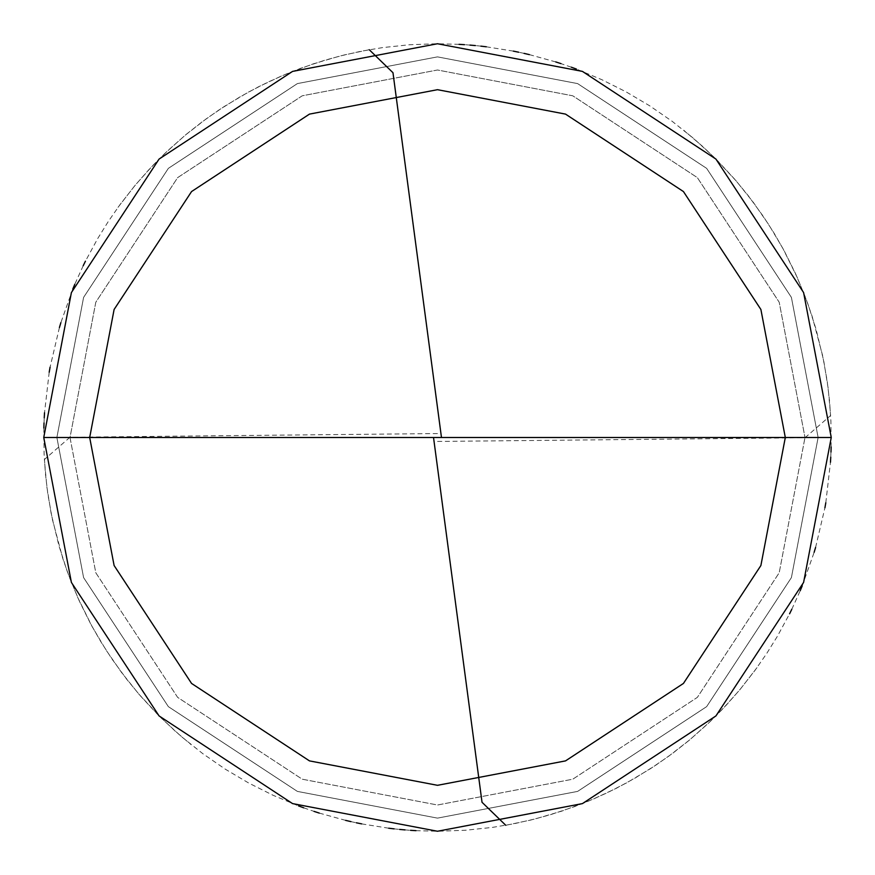 <?xml version="1.0" encoding="UTF-8"?>
<svg xmlns="http://www.w3.org/2000/svg" width="875" height="875" viewBox="0 0 875 875"><rect width="100%" height="100%" fill="white"/><g stroke="black" fill="none" stroke-linecap="round" stroke-linejoin="round"><path stroke-width="0.66" stroke-dasharray="4.38 3.28" d="M437.5 437.5L831.25 437.5L803.6 582.433L715.925 715.925L582.433 803.6L437.5 831.25L292.567 803.6L159.075 715.925L71.4 582.433L43.75 437.5L805 437.5L779.198 302.225L697.364 177.636L572.775 95.802L437.5 70L302.225 95.802L177.636 177.636L95.802 302.225L70 437.5L831.25 437.5L803.6 292.567L715.925 159.075L582.433 71.4L437.5 43.75L292.567 71.4L159.075 159.075L71.4 292.567L43.75 437.5L70 437.5L95.802 302.225L177.636 177.636L302.225 95.802L437.5 70L572.775 95.802L697.364 177.636L779.198 302.225L805 437.5L831.25 437.5L803.6 292.567L715.925 159.075L582.433 71.4L437.5 43.75L292.567 71.4L159.075 159.075L71.4 292.567L43.75 437.5L71.4 292.567L159.075 159.075L292.567 71.4L437.5 43.75L582.433 71.4L715.925 159.075L803.6 292.567L831.25 437.5L803.6 292.567L715.925 159.075L582.433 71.4L437.5 43.75L292.567 71.4L159.075 159.075L71.4 292.567L43.75 437.5L805 437.5L779.198 572.775L697.364 697.364L572.775 779.198L437.5 805L302.225 779.198L177.636 697.364L95.802 572.775L70 437.5L831.25 437.5L803.6 582.433L715.925 715.925L582.433 803.6L437.5 831.25L292.567 803.6L159.075 715.925L71.4 582.433L43.75 437.5L70 437.5L95.802 572.775L177.636 697.364L302.225 779.198L437.5 805L572.775 779.198L697.364 697.364L779.198 572.775L805 437.5L831.25 437.5L803.6 582.433L715.925 715.925L582.433 803.6L437.5 831.25L292.567 803.6L159.075 715.925L71.4 582.433L43.75 437.5L71.4 582.433L159.075 715.925L292.567 803.6L437.5 831.25L582.433 803.6L715.925 715.925L803.6 582.433L831.25 437.5L803.6 292.567L715.925 159.075L582.433 71.4L437.5 43.75L292.567 71.4L159.075 159.075L71.4 292.567L43.75 437.5L831.25 437.5L803.6 292.567L715.925 159.075L582.433 71.4L437.5 43.75L292.567 71.4L159.075 159.075L71.4 292.567L43.75 437.5L56.875 437.5L83.595 297.391L168.361 168.361L297.391 83.595L437.5 56.875L577.609 83.595L706.639 168.361L791.405 297.391L818.125 437.5L831.25 437.5L803.6 292.567L715.925 159.075L582.433 71.4L437.5 43.75L292.567 71.4L159.075 159.075L71.4 292.567L43.75 437.5L56.875 437.5L83.595 297.391L168.361 168.361L297.391 83.595L437.5 56.875L577.609 83.595L706.639 168.361L791.405 297.391L818.125 437.5L791.405 297.391L706.639 168.361L577.609 83.595L437.5 56.875L297.391 83.595L168.361 168.361L83.595 297.391L56.875 437.5L83.595 297.391L168.361 168.361L297.391 83.595L437.5 56.875L577.609 83.595L706.639 168.361L791.405 297.391L818.125 437.5L831.25 437.5L803.6 582.433L715.925 715.925L582.433 803.6L437.5 831.25L292.567 803.6L159.075 715.925L71.4 582.433L43.75 437.5L71.4 292.567L159.075 159.075L292.567 71.4L437.5 43.75L582.433 71.4L715.925 159.075L803.6 292.567L831.25 437.5L803.6 582.433L715.925 715.925L582.433 803.6L437.5 831.25L292.567 803.6L159.075 715.925L71.4 582.433L43.75 437.5L437.5 437.5M56.875 437.5L83.595 577.609L168.361 706.639L297.391 791.405L437.5 818.125L577.609 791.405L706.639 706.639L791.405 577.609L818.125 437.5L831.25 437.5L803.6 582.433L715.925 715.925L582.433 803.6L437.5 831.25L292.567 803.6L159.075 715.925L71.4 582.433L43.75 437.5L56.875 437.5L83.595 577.609L168.361 706.639L297.391 791.405L437.5 818.125L577.609 791.405L706.639 706.639L791.405 577.609L818.125 437.5L791.405 577.609L706.639 706.639L577.609 791.405L437.5 818.125L297.391 791.405L168.361 706.639L83.595 577.609L56.875 437.5L83.595 577.609L168.361 706.639L297.391 791.405L437.5 818.125L577.609 791.405L706.639 706.639L791.405 577.609L818.125 437.5L831.25 437.5L803.6 582.433L715.925 715.925L582.433 803.6L437.5 831.25L292.567 803.6L159.075 715.925L71.4 582.433L43.75 437.5L56.875 437.5M505.772 825.289L530.709 820.061L550.397 814.723L574.558 806.63L593.48 799.039L616.547 788.189L634.463 778.444L656.108 764.991L672.766 753.233L688.8 740.633L707.875 723.745L722.334 709.362L739.331 690.364L755.048 670.305L766.675 653.559L777.427 636.223L789.567 613.812M791.82 609.241L800.231 590.669M802.189 585.966L814.133 552.344M815.587 547.455L824.928 507.773M825.803 502.753L830.473 462.252M830.758 457.166L830.977 452.069M831.141 446.972L830.922 421.488L829.566 401.144L827.159 380.898L822.686 355.808L812.175 316.411L805.405 297.183L795.55 273.678L784.208 250.852L774.08 233.155L763.044 216.005L748.037 195.409L735.088 179.659L717.784 160.945L703.084 146.803L683.725 130.233M369.228 49.711L344.291 54.939L324.603 60.277L300.442 68.37L281.52 75.961L258.453 86.811L240.537 96.556L218.892 110.009L202.234 121.767L186.2 134.367L167.125 151.255L152.666 165.637L135.669 184.636L119.952 204.695L108.325 221.441L97.573 238.777L85.433 261.188M83.18 265.759L74.769 284.331M72.811 289.034L60.867 322.656M59.413 327.545L50.072 367.227M49.197 372.247L44.527 412.748M44.242 417.834L44.023 422.931M43.859 428.028L44.078 453.512L45.434 473.856L47.841 494.102L52.314 519.192L62.825 558.589L69.595 577.817L79.45 601.322L90.792 624.148L100.92 641.845L111.956 658.995L126.962 679.591L139.912 695.341L157.216 714.055L175.7 731.609L191.275 744.767M437.544 441.438L805 437.762L830.638 415.483L828.155 388.227L823.791 361.2L816.091 329.273L807.647 303.242L797.431 277.845L782.873 248.402L768.895 224.864L753.331 202.355L736.225 180.983L713.814 156.975L693.656 138.458L672.262 121.384L649.731 105.842L626.172 91.897L601.716 79.625L576.45 69.081M571.309 67.189L560.962 63.612M555.756 61.928L529.375 54.622M524.038 53.375L518.689 52.216M513.33 51.122L486.303 46.791M480.867 46.145L475.42 45.577M469.963 45.095L464.505 44.68M459.036 44.341L437.15 43.75L409.795 44.723L382.572 47.6L360.981 51.253L339.62 56.109L313.37 63.831L287.7 73.358L267.695 82.25L248.205 92.236L224.678 106.225L206.588 118.562L184.986 135.384L164.609 153.65L149.253 169.269L134.783 185.708L118.016 207.342M437.456 433.562L70 437.238L44.363 459.517L46.845 486.773L51.209 513.8L58.909 545.727L67.353 571.758L77.569 597.155L92.127 626.598L106.105 650.136L121.669 672.645L138.775 694.017L161.186 718.025L181.344 736.542L202.738 753.616L225.269 769.158L248.828 783.103L273.284 795.375L298.55 805.919M303.691 807.811L314.038 811.388M319.244 813.072L345.625 820.378M350.962 821.625L356.311 822.784M361.67 823.878L388.697 828.209M394.133 828.855L399.58 829.423M405.037 829.905L410.495 830.32M415.964 830.659L437.85 831.25L465.205 830.277L492.428 827.4L514.019 823.747L535.38 818.891L561.63 811.169L587.3 801.642L607.305 792.75L626.795 782.764L650.322 768.775L668.413 756.438L690.014 739.616L710.391 721.35L725.747 705.731L740.217 689.292L756.984 667.658"/><path stroke-width="1.31" d="M437.5 437.5L785.312 437.5L760.889 565.523L683.441 683.441L565.523 760.889L437.5 785.312L309.477 760.889L191.559 683.441L114.111 565.523L89.688 437.5L831.25 437.5L803.6 292.567L715.925 159.075L582.433 71.4L437.5 43.75L292.567 71.4L159.075 159.075L71.4 292.567L43.75 437.5L89.688 437.5L114.111 309.477L191.559 191.559L309.477 114.111L437.5 89.688L565.523 114.111L683.441 191.559L760.889 309.477L785.312 437.5L760.889 309.477L683.441 191.559L565.523 114.111L437.5 89.688L309.477 114.111L191.559 191.559L114.111 309.477L89.688 437.5L437.5 437.5M831.25 437.5L803.6 292.567L715.925 159.075L582.433 71.4L437.5 43.75L292.567 71.4L159.075 159.075L71.4 292.567L43.75 437.5L89.688 437.5L114.111 565.523L191.559 683.441L309.477 760.889L437.5 785.312L565.523 760.889L683.441 683.441L760.889 565.523L785.312 437.5L831.25 437.5L803.6 582.433L715.925 715.925L582.433 803.6L437.5 831.25L292.567 803.6L159.075 715.925L71.4 582.433L43.75 437.5L71.4 582.433L159.075 715.925L292.567 803.6L437.5 831.25L582.433 803.6L715.925 715.925L803.6 582.433L831.25 437.5M433.595 438.014L482.027 802.288L505.772 825.289M789.567 613.812L791.82 609.241M800.231 590.669L802.189 585.966M814.133 552.344L815.587 547.455M824.928 507.773L825.803 502.753M830.473 462.252L830.758 457.166M830.977 452.069L831.141 446.972M441.405 436.986L392.973 72.713L369.228 49.711M85.433 261.188L83.18 265.759M74.769 284.331L72.811 289.034M60.867 322.656L59.413 327.545M50.072 367.227L49.197 372.247M44.527 412.748L44.242 417.834M44.023 422.931L43.859 428.028M576.45 69.081L571.309 67.189M560.962 63.612L555.756 61.928M529.375 54.622L524.038 53.375M518.689 52.216L513.33 51.122M486.303 46.791L480.867 46.145M475.42 45.577L469.963 45.095M464.505 44.68L459.036 44.341M298.55 805.919L303.691 807.811M314.038 811.388L319.244 813.072M345.625 820.378L350.962 821.625M356.311 822.784L361.67 823.878M388.697 828.209L394.133 828.855M399.58 829.423L405.037 829.905M410.495 830.32L415.964 830.659"/></g></svg>
